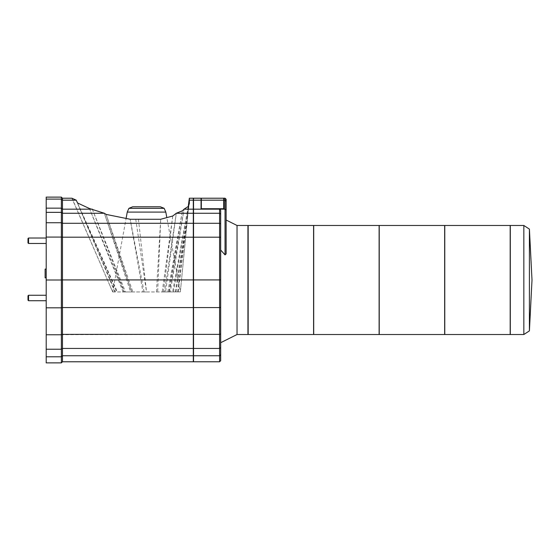 <?xml version="1.0" encoding="UTF-8"?>
<svg xmlns="http://www.w3.org/2000/svg" width="560" height="560" viewBox="0 0 560 560"><rect width="100%" height="100%" fill="white"/><g stroke="black" fill="none" stroke-linecap="round" stroke-linejoin="round"><path stroke-width="0.42" stroke-dasharray="2.8 2.1" d="M28.546 295.267L28 295.813L28 300.174L28 297.997L28 300.174L28 297.997L28 300.174L28.546 300.72L28.546 295.267L28.546 297.997L28.546 295.267L46.207 295.267L46.207 300.72L46.207 295.267M46.207 273.462L46.207 269.094L46.207 273.462M46.207 277.823L45.122 277.823L45.122 269.094L45.122 273.462L45.122 269.094L46.207 269.094M46.207 238.021L46.207 243.474L46.207 238.021M28 242.928L28 238.567M28.546 243.474L28.546 238.021M46.207 212.359L61.369 212.359L62.461 213.262L104.356 213.262L106.12 214.41L131.67 291.956L142.912 291.956L130.172 219.261L126.091 218.435L112.679 291.949L71.89 198.219L76.237 200.172L116.746 291.956L124.425 291.956L92.309 209.167L62.461 209.167L61.369 208.159L46.207 208.159L46.207 362.873L61.369 362.873L62.461 361.781L193.312 361.781L193.312 355.754L62.461 355.754L62.461 361.781M163.359 291.956L172.76 216.006L176.281 213.262L165.585 291.956L112.686 291.949M165.585 291.956L180.369 291.9L164.465 291.956L176.281 213.262L193.312 213.262L193.312 355.754M144.102 291.956L130.172 219.261L160.706 219.261L166.817 217.609L180.369 291.9L188.657 205.394L189.343 203.511L189.343 198.219M237.034 225.477L237.034 334.523M193.529 198.219L193.529 209.167L219.59 209.167L220.682 210.392L220.682 360.696L219.59 361.781L193.529 361.781L193.529 355.754L219.59 355.754L219.59 361.781M247.94 225.477L247.94 334.523M248.157 225.477L248.157 334.523M313.586 225.477L313.586 334.523M313.698 225.477L313.698 334.523M379.12 225.477L379.12 334.523M379.232 225.477L379.232 334.523M444.654 225.477L444.654 334.523M444.766 225.477L444.766 334.523M510.188 225.477L510.188 334.523M510.3 225.477L510.3 334.523M523.838 225.477L523.838 334.523M529.41 229.124L529.41 330.876M46.207 197.127L46.207 208.159M46.207 199.094L61.369 199.094L61.369 362.873M61.369 197.127L61.369 199.094L62.461 200.172L62.461 355.754L61.369 356.79L46.207 356.79M46.207 349.23L61.369 349.23L62.461 348.439L193.312 348.439M46.207 334.761L193.312 334.369M46.207 307.818L193.312 307.587M46.207 280L193.312 279.916M46.207 237.083L193.312 237.188M46.207 222.733L61.369 222.733L62.461 223.279L193.312 223.279M62.461 198.219L62.461 200.172L76.237 200.172L114.94 291.956L116.746 291.956M123.116 291.956L89.439 208.516L104.356 213.262L131.789 291.956M72.093 198.31L112.679 291.949L114.94 291.956M76.237 200.172L115.43 291.956M77.532 202.972L117.404 291.956M89.439 208.516L124.11 291.956M92.309 209.167L125.468 291.956M193.312 213.262L193.312 198.219M193.312 210.175L193.312 223.825M106.12 214.41L132.86 291.956M135.751 219.261L146.524 291.956L164.465 291.956M156.436 291.956L160.706 219.261L157.654 291.956M104.356 213.262L130.613 291.956L131.67 291.956M176.281 213.262L182.427 210.77L184.072 209.167L193.312 209.167M172.76 216.006L162.204 291.956M138.446 219.261L146.524 291.956L142.912 291.956M124.425 291.956L130.613 291.956M127.253 212.086L165.809 212.086M167.825 291.949L182.427 210.77L168.861 291.949M169.323 291.949L184.072 209.167L170.303 291.949M193.312 200.172L189.343 200.172L187.068 217.854L189.343 203.511L187.138 218.12L188.734 205.177M184.072 209.167L188.272 206.444L172.627 291.942M193.312 214.165L193.529 201.25L193.529 210.175M193.312 201.25L193.529 199.311L193.529 201.25M193.312 360.696L193.529 214.165M193.312 354.711L193.529 360.696M193.312 347.648L193.529 354.711M193.312 333.97L193.529 347.648M193.312 307.349L193.529 333.97M193.312 279.832L193.529 307.349M193.312 237.293L193.529 279.832M193.529 223.825L193.529 237.293M128.905 208.327L164.157 208.327M175.322 291.935L187.068 217.854M177.688 291.921L187.292 216.335M178.171 291.921L187.278 217.168M188.671 205.359L180.369 291.9L188.818 204.505M176.001 291.935L187.138 218.12M173.46 291.942L188.272 206.444M193.529 209.167L193.529 355.754M132.706 206.78L160.356 206.78L132.706 206.78M193.529 348.439L219.59 348.439L219.59 355.754L220.682 354.711M193.529 334.369L219.59 334.369L219.59 348.439L220.682 347.648M193.529 307.587L219.59 307.587L219.59 334.369L220.682 333.97M193.529 279.916L219.59 279.916L219.59 307.587L220.682 307.349M193.529 237.188L219.59 237.188L219.59 279.916L220.682 279.832M193.529 223.279L219.59 223.279L219.59 237.188L220.682 237.293M193.529 213.262L219.59 213.262L219.59 223.279L220.682 223.825M226.135 209.951L226.135 253.862L226.135 220.024L226.135 253.862L225.043 254.898L225.043 209.167L226.135 209.951L226.135 201.25L225.043 200.172L225.043 209.167L219.59 209.167L219.59 213.262L220.682 214.165M193.529 200.172L201.054 200.172L201.054 208.81L223.951 208.81L223.951 200.172L225.043 200.172L225.043 198.219M201.054 198.219L201.054 200.172M223.951 208.81L223.951 198.492L223.678 209.006L201.327 209.006L201.327 200.445L201.327 209.006L223.678 209.006L223.678 200.445M223.951 198.219L223.951 200.172M201.054 208.81L223.951 209.097L201.054 209.097L201.327 200.445M226.135 201.25L226.135 199.311M201.327 198.219L201.327 208.81M201.327 208.719L223.678 208.81M223.678 208.719L223.678 198.219M247.94 280L247.94 227.878L247.94 280M201.327 200.172L223.678 200.172M313.586 280L313.586 227.878L313.586 280M379.12 280L379.12 227.878L379.12 280M444.654 280L444.654 227.878L444.654 280M510.188 280L510.188 227.878L510.188 280M28.546 300.72L46.207 300.72M110.383 286.664L112.679 291.949M185.087 242.606L188.825 204.26"/><path stroke-width="0.84" d="M28.546 300.72L28 300.174L28 295.813L28.546 295.267L28.546 300.72L46.207 300.72M46.207 269.094L45.122 269.094L45.122 277.823L46.207 277.823M28.546 243.474L28 242.928L28 238.567L28.546 238.021L28.546 243.474L46.207 243.474M28.546 238.021L46.207 238.021M164.157 208.327L128.905 208.327L132.706 206.78L160.356 206.78L164.157 208.327L165.809 212.086L127.253 212.086L126.091 218.435L106.12 214.41L104.356 213.262L89.439 208.516L77.532 202.972L89.439 208.516M165.809 212.086L166.817 217.609L172.76 216.006L160.706 219.261L130.172 219.261L106.12 214.41M128.905 208.327L127.253 212.086M220.682 342.699L237.034 334.523L237.034 225.477L226.135 220.024M237.034 334.523L247.94 334.523L247.94 225.477L237.034 225.477M248.157 334.523L248.157 225.477L313.586 225.477L313.586 334.523L248.157 334.523M313.698 334.523L313.698 225.477L379.12 225.477L379.12 334.523L313.698 334.523M379.232 334.523L379.232 225.477L444.654 225.477L444.654 334.523L379.232 334.523M444.766 334.523L444.766 225.477L510.188 225.477L510.188 334.523L444.766 334.523M510.3 334.523L510.3 225.477L523.838 225.477L523.838 334.523L510.3 334.523M529.41 229.124L532 280L529.41 330.876L529.41 229.124L523.838 225.477M46.207 356.79L61.369 356.79L61.369 362.873L46.207 362.873L46.207 197.127L61.369 197.127L62.461 198.219L71.89 198.219L76.237 200.172L62.461 200.172L62.461 198.219M46.207 199.094L61.369 199.094L61.369 197.127M46.207 208.159L61.369 208.159L61.369 199.094L62.461 200.172L62.461 209.167L92.309 209.167M46.207 212.359L61.369 212.359L61.369 208.159L62.461 209.167L62.461 213.262L104.356 213.262M46.207 222.733L61.369 222.733L61.369 212.359L62.461 213.262L62.461 223.279L193.312 223.279L193.312 213.262L176.281 213.262L172.76 216.006M46.207 237.083L61.369 237.083L61.369 222.733L62.461 223.279L62.461 237.188L193.312 237.188L193.312 223.279M46.207 280L61.369 280L61.369 237.083L62.461 237.188L62.461 279.916L193.312 279.916L193.312 237.188M46.207 307.818L61.369 307.818L61.369 280L62.461 279.916L62.461 307.587L193.312 307.587L193.312 279.916M46.207 334.761L61.369 334.761L61.369 307.818L62.461 307.587L62.461 334.369L193.312 334.369L193.312 307.587M46.207 349.23L61.369 349.23L61.369 334.761L62.461 334.369L62.461 348.439L193.312 348.439L193.312 334.369M61.369 362.873L62.461 361.781L62.461 355.754L61.369 356.79L61.369 349.23L62.461 348.439L62.461 355.754L193.312 355.754L193.312 348.439M77.532 202.972L76.237 200.172M62.461 361.781L193.312 361.781L193.312 355.754M193.312 213.262L193.312 209.167L184.072 209.167L182.427 210.77L176.281 213.262M193.312 200.172L189.343 200.172L189.343 198.219L193.312 198.219L193.312 209.167M188.734 205.177L189.343 200.172L189.343 203.511L188.272 206.444L184.072 209.167M188.272 206.444L189.343 198.219M189.343 198.31L188.671 205.359M193.529 355.754L219.59 355.754L219.59 361.781L193.529 361.781L193.529 198.219L201.054 198.219L201.054 200.172L193.529 200.172M193.529 279.916L219.59 279.916L219.59 237.188L193.529 237.188M193.529 307.587L219.59 307.587L219.59 279.916L220.682 279.832L220.682 237.293L219.59 237.188L219.59 209.167L225.043 209.167L225.043 200.172L226.135 201.25L226.135 209.951L225.043 209.167L225.043 254.898L220.682 250.019L225.05 254.884M193.529 334.369L219.59 334.369L219.59 307.587L220.682 307.349L220.682 279.832M193.529 348.439L219.59 348.439L219.59 334.369L220.682 333.97L220.682 307.349M219.59 361.781L220.682 360.696L220.682 354.711L219.59 355.754L219.59 348.439L220.682 347.648L220.682 333.97M223.951 200.172L223.951 198.219L225.043 198.219L225.043 200.172L223.951 200.172L223.951 208.81L201.054 208.81L201.054 200.172M193.529 209.167L219.59 209.167L220.682 210.392L220.682 214.165L219.59 213.262L193.529 213.262M193.529 223.279L219.59 223.279L220.682 223.825L220.682 214.165M220.682 354.711L220.682 347.648M223.678 200.445L223.951 208.81M201.054 208.81L201.327 200.445M220.682 237.293L220.682 223.825M226.107 253.876L225.043 254.898M225.043 198.219L226.135 199.311L226.135 201.25M226.135 209.951L226.135 253.862M201.327 208.81L201.327 198.219L223.678 198.219L223.678 208.719L201.327 208.719M201.327 200.172L223.678 200.172M529.41 330.876L523.838 334.523M28.546 295.267L46.207 295.267"/></g></svg>
